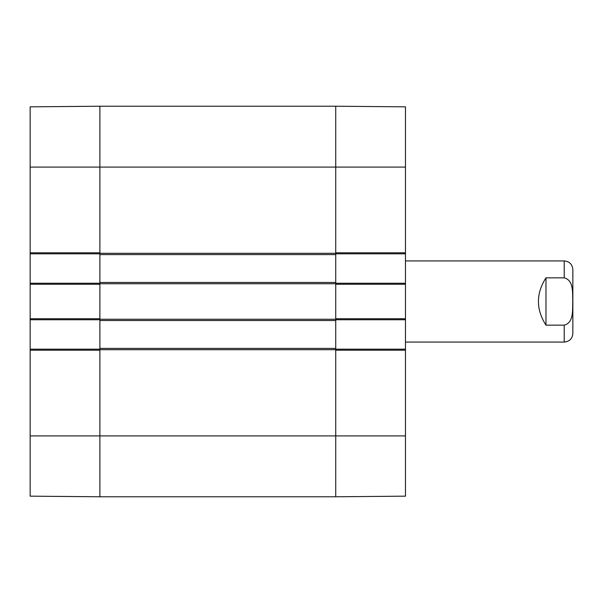 <?xml version="1.0" encoding="UTF-8"?>
<svg xmlns="http://www.w3.org/2000/svg" width="603" height="603" viewBox="0 0 603 603"><rect width="100%" height="100%" fill="white"/><g stroke="black" fill="none" stroke-linecap="round" stroke-linejoin="round"><path stroke-width="0.9" d="M30.15 435.909L30.15 496.163L99.887 496.774L99.887 350.192L30.15 350.192L30.15 435.909L99.887 435.909L99.887 496.774L335.735 496.774L405.472 496.163L405.472 349.175L335.735 349.175M99.887 349.175L30.15 349.175L30.15 350.192M30.15 349.175L30.15 319.756L99.887 319.756M99.887 283.244L30.15 283.244L30.15 319.756M30.15 283.244L30.15 253.825L99.887 253.825M30.15 252.808L99.887 252.808L99.887 106.226L30.15 106.837L30.15 253.825M30.15 318.746L99.887 318.746L99.887 284.254L30.15 284.254M405.472 167.091L405.472 106.837L335.735 106.226L335.735 252.808L405.472 252.808L405.472 167.091L335.735 167.091L335.735 106.226L99.887 106.226L99.887 282.483L335.735 282.483L335.735 167.091L30.15 167.091M335.735 253.825L405.472 253.825L405.472 252.808M405.472 253.825L405.472 283.244L335.735 283.244M335.735 319.756L405.472 319.756L405.472 283.244M405.472 319.756L405.472 349.175M405.472 350.192L335.735 350.192L335.735 496.774L335.735 282.483M405.472 284.254L335.735 284.254L335.735 318.746L405.472 318.746M405.472 342.074L564.227 342.074C569.466 341.562 572.337 338.69 572.85 333.451L572.85 269.549C572.337 264.31 569.466 261.438 564.227 260.926L405.472 260.926M545.971 277.847L564.227 277.847C574.094 280.357 572.353 293.495 572.79 301.5C572.353 309.505 574.094 322.643 564.227 325.153L545.971 325.153C535.916 309.384 535.916 293.616 545.971 277.847L545.971 325.153M99.887 282.483L99.887 435.909L405.472 435.909M99.887 348.413L335.735 348.413M99.887 320.517L335.735 320.517M99.887 254.587L335.735 254.587M99.887 106.226L335.735 106.226M564.227 277.847L564.227 260.926M564.227 342.074L564.227 325.153M99.887 349.687L335.735 349.687M99.887 319.251L335.735 319.251M99.887 283.749L335.735 283.749M99.887 253.313L335.735 253.313"/></g></svg>
